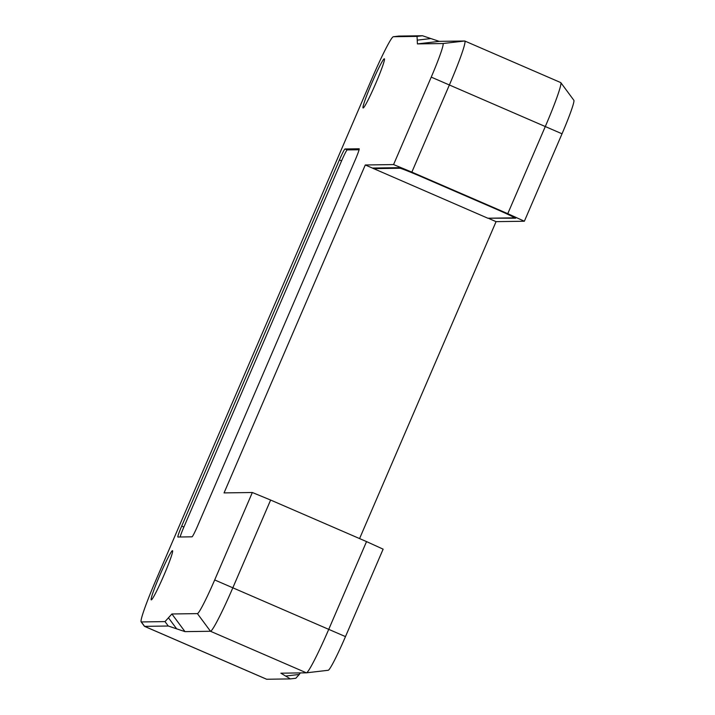 <?xml version="1.0" encoding="UTF-8"?>
<svg xmlns="http://www.w3.org/2000/svg" width="715" height="715" viewBox="0 0 715 715"><rect width="100%" height="100%" fill="white"/><g stroke="black" fill="none" stroke-linecap="round" stroke-linejoin="round"><path stroke-width="1.07" d="M373.409 168.633L399.944 168.248A23.818 0.742 23.3 0 1 423.566 177.669L494.414 208.36A23.818 0.742 23.3 0 1 514.46 217.807A23.818 0.742 23.3 0 1 514.389 217.834L487.845 218.218L365.276 164.977L224.054 492.903L252.341 492.501L214.688 579.945A36.626 2.556 113.4 0 1 197.403 613.613L171.904 613.979L184.997 631.631L210.487 631.265A47.628 3.325 -66.6 0 0 232.965 587.489L270.627 500.044L252.341 492.501M515.658 218.102L515.613 218.191A23.818 0.742 -156.7 0 0 515.694 218.164A23.818 0.742 -156.7 0 0 495.638 208.726L422.61 177.079A23.818 0.742 -156.7 0 0 398.997 167.667L372.363 168.052M515.613 218.191L488.139 218.209M507.766 213.669L411.849 172.118L449.512 84.665A47.628 3.325 -66.6 0 0 464.804 41.014L560.721 82.574A47.628 3.325 113.4 0 1 560.828 82.663A47.628 3.325 113.4 0 1 545.429 126.224L507.766 213.669L524.363 221.239L496.067 221.65L488.989 218.576M464.804 41.014A47.628 3.325 -66.6 0 0 464.696 40.996L439.207 41.363L417.417 43.91L442.916 43.535A36.626 2.556 113.4 0 1 431.234 77.122L393.572 164.575L411.849 172.118M393.572 164.575L365.276 164.977M306.476 672.815L328.194 670.277A36.626 2.556 -66.6 0 0 328.221 670.277A36.626 2.556 -66.6 0 0 345.479 636.609L383.133 549.165L366.536 541.595L328.873 629.048A47.628 3.325 113.4 0 1 306.44 672.815A47.628 3.325 113.4 0 1 306.404 672.824L280.87 673.19L285.634 676.05L299.245 674.46L300.327 672.913M295.796 678.276L299.245 674.46M524.363 221.239L562.026 133.794A36.626 2.556 -66.6 0 0 573.868 100.288L560.828 82.663M496.067 221.65L359.574 538.583M171.904 613.979L165.004 621.603L141.329 621.943A44.875 3.128 113.4 0 1 141.132 621.844A44.875 3.128 113.4 0 1 155.647 580.795L372.193 77.98A44.875 3.128 113.4 0 1 393.339 36.733A44.875 3.128 113.4 0 1 393.366 36.724L398.818 36.09L422.485 35.75L439.207 41.363M417.417 43.91L417.042 36.385L393.366 36.724M270.627 500.044L366.536 541.595M141.132 621.844L144.394 626.251A47.628 3.325 -66.6 0 0 144.502 626.34L266.57 679.232A47.628 3.325 113.4 0 0 266.677 679.25L290.353 678.91L285.634 676.05M184.997 631.631L168.275 626.018L165.004 621.603M144.502 626.34A47.628 3.325 -66.6 0 0 144.609 626.358L168.275 626.018M363.131 107.983A26.795 1.868 113.4 0 1 363.077 107.965A26.795 1.868 113.4 0 1 372.015 82.645A26.795 1.868 113.4 0 1 384.375 58.8A26.795 1.868 113.4 0 1 375.607 83.744A26.795 1.868 113.4 0 1 363.131 107.983M151.294 599.867A26.795 1.868 113.4 0 1 151.231 599.858A26.795 1.868 113.4 0 1 160.169 574.529A26.795 1.868 113.4 0 1 172.538 550.693A26.795 1.868 113.4 0 1 163.762 575.629A26.795 1.868 113.4 0 1 151.294 599.867M347.204 149.918L345.023 148.979L359.136 148.774A11.905 0.831 -66.6 0 1 355.337 159.695L197.635 525.874A11.905 0.831 -66.6 0 1 192.022 536.822L177.91 537.028A11.905 0.831 -66.6 0 0 177.91 537.028A11.905 0.831 -66.6 0 1 181.699 526.106L339.411 159.919L341.582 160.866A11.905 0.831 -66.6 0 1 347.204 149.918L359.091 149.748M345.023 148.979A11.905 0.831 -66.6 0 0 339.411 159.919M341.582 160.866L183.88 527.053A11.905 0.831 -66.6 0 0 180.135 536.992M562.026 133.794L431.234 77.122M464.696 40.996L442.916 43.535M430.85 38.556L417.229 40.147M417.042 36.385L422.485 35.75M214.688 579.945L345.479 636.609M197.403 613.613L210.487 631.265L306.404 672.824L328.221 670.277M168.454 617.796L176.641 628.825M141.329 621.943L144.609 626.358L266.677 679.25M183.88 527.053L181.699 526.106M295.849 678.267L290.388 678.901M393.339 36.733L398.782 36.09"/></g></svg>
